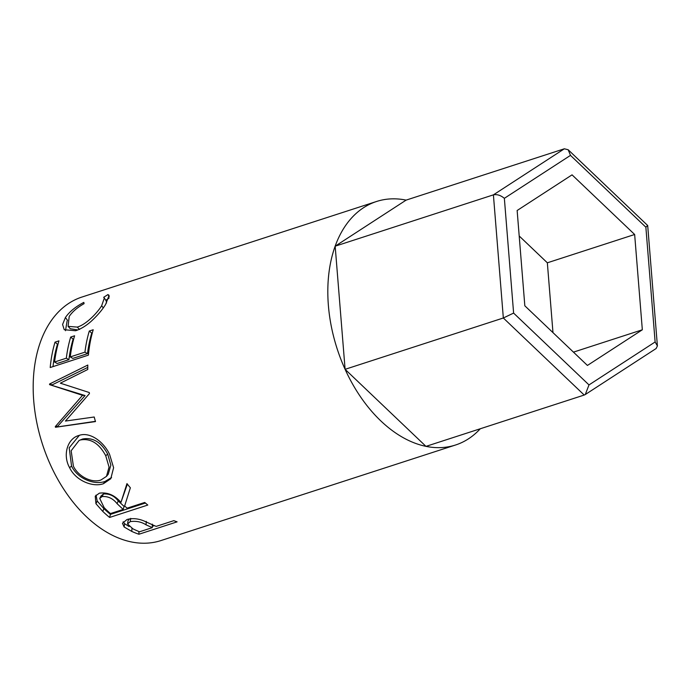 <?xml version="1.0" encoding="UTF-8"?>
<svg xmlns="http://www.w3.org/2000/svg" width="692" height="692" viewBox="0 0 692 692"><rect width="100%" height="100%" fill="white"/><g stroke="black" fill="none" stroke-linecap="round" stroke-linejoin="round"><path stroke-width="1.04" d="M584.212 395.046L503.335 317.991L345.1 369.32L425.978 446.375L584.212 395.046L585.276 394.535L588.996 384.916L655.125 341.969L657.4 345.939L656.128 348.526L585.276 394.535M655.125 341.969L645.87 227.201L570.485 155.38L568.184 149.757L564.352 148.789L493.405 194.859C497.046 194.123 500.697 195.282 504.356 198.327L513.611 313.087L503.335 317.991L493.405 194.859L335.17 246.188L345.1 369.32M564.352 148.789L406.118 200.118L335.17 246.188M517.14 210.506L524.83 305.803L587.422 365.445L642.332 329.79L634.651 234.493L572.05 174.851L517.14 210.506M645.87 227.201L647.643 225.462L568.184 149.757M552.977 332.627L547.346 262.804L519.199 235.989M547.346 262.804L634.651 234.493M573.452 352.133L642.332 329.79M138.91 534.241A128.011 82.928 -108 0 1 131.791 531.421L124.145 526.993L122.458 523.282L126.999 519.519C132.241 518.04 137.838 518.49 143.798 520.877L153.615 525.306A128.011 82.928 -108 0 0 156.21 526.37L173.839 520.652A128.011 82.928 -108 0 0 177.1 521.846L138.91 534.241L138.884 531.499M109.604 517.443A128.011 82.928 -108 0 1 102.814 511.457L95.946 503.715L95.236 496.173L99.371 493.171C107.571 492.073 114.76 495.161 120.953 502.418L126.965 483.604A128.011 82.928 -108 0 0 130.364 487.773L124.638 505.956A128.011 82.928 -108 0 0 127.103 508.17L144.732 502.453A128.011 82.928 -108 0 0 147.794 505.048L109.604 517.443L110.435 514.381A124.249 80.488 -108 0 1 103.843 508.577L97.191 501.051L96.05 495.1M69.589 467.671C62.306 454.705 67.747 438.373 78.836 435.502C89.38 431.436 103.324 441.15 109.552 454.281L113.609 467.714L110.772 478.743L103.489 483.682C93.083 487.54 75.878 480.905 69.589 467.671L71.561 466.088L69.191 447.776L79.329 435.363M89.45 393.584A128.011 82.928 -108 0 1 89.311 392.546L60.334 383.178L87.754 369.493A128.011 82.928 -108 0 1 87.815 365.047L49.573 383.999A128.011 82.928 -108 0 0 49.582 384.648L82.53 395.322L55.291 426.609A128.011 82.928 -108 0 0 55.464 427.267L95.496 421.575A128.011 82.928 -108 0 1 94.207 416.999L65.429 421.065L89.45 393.584M95.427 421.333L57.877 426.86A124.249 80.488 -108 0 1 57.721 426.229L85.073 395.556L49.582 384.648M50.205 367.521A128.011 82.928 -108 0 1 55.023 342.142L58.941 340.871A128.011 82.928 -108 0 0 54.581 362.011L66.328 358.197A128.011 82.928 -108 0 1 70.688 337.056L74.606 335.784A128.011 82.928 -108 0 0 70.247 356.925L84.943 352.159A128.011 82.928 -108 0 1 89.294 331.027L93.212 329.755A128.011 82.928 -108 0 0 88.403 355.134L50.205 367.521M83.819 302.395L84.078 303.658C77.348 307.464 72.392 311.72 69.217 316.426L68.084 326.356L77.227 327.091C86.145 324.583 97.122 313.069 101.663 305.743L104.354 297.984L103.67 297.309L107.969 294.567L109.094 295.389L105.599 304.454C102.278 309.86 97.468 315.483 91.171 321.313C85.912 325.949 80.73 329.098 75.627 330.741L64.252 329.721L62.583 324.479L65.42 317.516C69.347 311.807 75.48 306.764 83.819 302.395M480.283 428.763A128.011 82.928 -108 0 1 468.475 438.823A128.011 82.928 -108 0 1 455.544 445.008A128.011 82.928 -108 0 1 340.853 359.209A128.011 82.928 -108 0 1 363.62 207.669A128.011 82.928 -108 0 1 376.552 201.484A128.011 82.928 -108 0 1 406.118 200.118M455.544 445.008L160.907 540.582A128.011 82.928 -108 0 1 46.217 454.782A128.011 82.928 -108 0 1 68.975 303.243A128.011 82.928 -108 0 1 81.907 297.058L376.552 201.484M68.084 326.347L70.281 328.735L77.824 329.937M77.227 327.091L79.571 329.444M101.663 305.743L103.246 307.871M106.499 303.061L106.291 301.167L104.354 297.984M105.755 300.293L108.99 298.243M107.969 294.567L109.31 296.946M65.489 330.715L67.115 320.993M65.42 317.516L67.513 320.353M55.023 342.142L57.453 344.244L58.033 344.054M54.581 362.011L57.142 363.49L68.897 359.676A124.249 80.488 -108 0 1 73.127 339.158L73.707 338.968M66.328 358.197L68.897 359.676M70.688 337.056L73.127 339.158M70.247 356.925L72.816 358.404L87.503 353.638A124.249 80.488 -108 0 1 91.733 333.12L92.313 332.938M84.943 352.159L87.503 353.638M89.294 331.027L91.733 333.12M53.007 366.613A124.249 80.488 -108 0 1 57.453 344.244M71.959 420.139L65.429 421.065M52.177 385.487A124.249 80.488 -108 0 1 52.168 384.864L49.573 383.999M52.168 384.864L87.763 367.4M85.073 395.556L82.53 395.322M57.721 426.229L55.291 426.609M57.877 426.86L55.464 427.267M111.568 477.523L105.063 481.433C94.657 485.282 77.66 478.933 71.561 466.088M103.489 483.682L105.063 481.433M107.295 475.196L108.263 474.158L110.858 465.128L107.701 454.142C101.248 442.179 92.901 437.128 82.651 439.005L79.104 440.449L71.155 450.769L73.404 466.2C78.533 476.9 92.304 483.293 100.92 480.006L106.481 476.373L109.051 467.1L105.72 455.717C99.103 443.382 90.661 438.131 80.402 439.965L79.104 440.449M107.701 454.142L105.72 455.717M82.651 439.005L80.402 439.965M95.946 503.715L97.191 501.051M120.953 502.418L127.371 484.115M145.406 503.041L110.435 514.381M123.185 509.442L124.102 506.457L118.211 500.887C114.266 495.835 109.353 493.543 103.463 494.002L101.006 495.956L99.717 498.456L104.181 507.703A128.011 82.928 -108 0 0 110.452 513.568L123.185 509.442L117.112 503.698C113.03 498.508 108.03 496.121 102.113 496.545L103.463 494.002M102.113 496.545L99.717 498.456M129.084 526.543L124.56 523.654L123.176 521.742M124.145 526.993L124.56 523.654M154.42 525.643L152.318 526.327M129.439 518.913L128.037 520.721L127.57 523.965L132.933 528.835A128.011 82.928 -108 0 0 139.568 531.776L152.292 527.641L146.029 524.821C141.471 521.846 136.186 520.782 130.2 521.63L130.719 518.351M146.029 524.821L146.28 521.387M152.292 527.641L152.361 524.129M130.2 521.63L127.57 523.965M570.485 155.38L504.356 198.327M513.611 313.087L588.996 384.916M102.814 511.457L103.843 508.577M117.112 503.698L118.211 500.887M131.791 531.421L131.964 527.953M647.695 225.557L657.4 345.939M108.263 474.158L106.481 476.373"/></g></svg>
